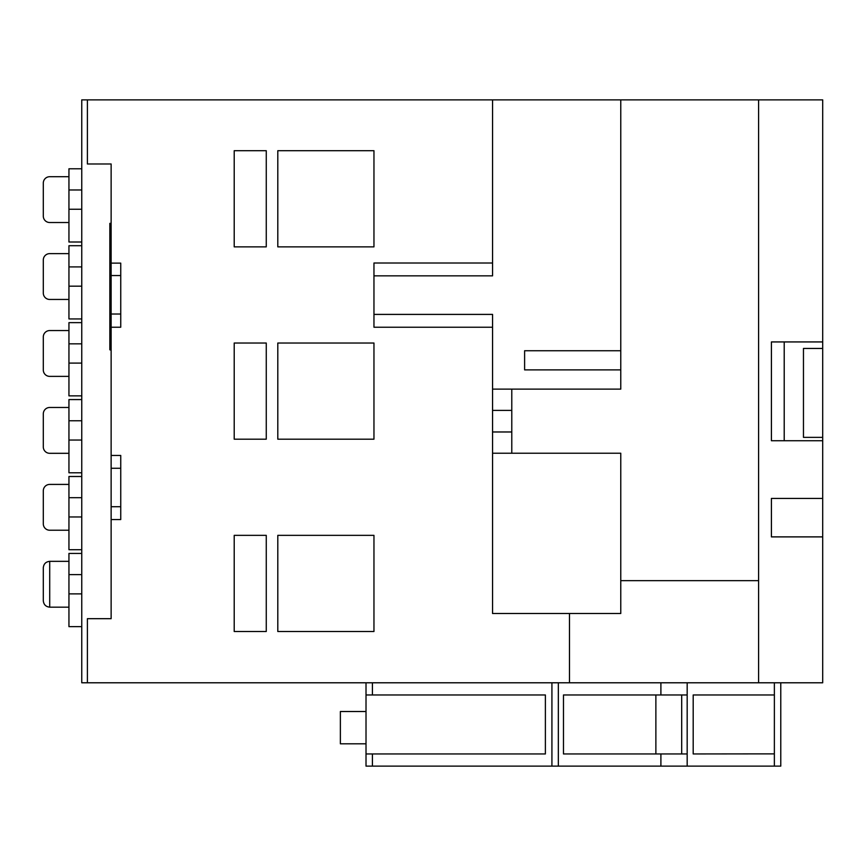 <?xml version="1.0" encoding="UTF-8"?>
<svg xmlns="http://www.w3.org/2000/svg" width="866" height="866" viewBox="0 0 866 866"><rect width="100%" height="100%" fill="white"/><g stroke="black" fill="none" stroke-linecap="round" stroke-linejoin="round"><path stroke-width="1.3" d="M822.7 341.929L822.7 348.446L803.464 348.446L803.464 437.362L822.7 437.362L822.7 440.729L771.411 440.729L771.411 341.929L822.7 341.929L822.7 99.871L758.594 99.871L758.594 682.787L822.7 682.787L822.7 440.729M822.7 348.446L822.7 437.362M120.742 468.257L111.129 468.257L111.129 506.718L120.742 506.718M120.742 275.55L111.129 275.55L111.129 314.022L120.742 314.022M111.129 468.257L111.129 455.44L120.742 455.44L120.742 519.546L111.129 519.546L111.129 618.681L87.401 618.681L87.401 682.787L758.594 682.787M111.129 519.546L111.129 506.718M111.129 275.55L111.129 263.123L120.742 263.123L120.742 327.229L111.129 327.229L111.129 455.44M111.129 327.229L111.129 314.022M758.594 99.871L87.401 99.871L87.401 163.977L111.129 163.977L111.129 263.123M87.401 682.787L81.761 682.787L81.761 99.871L87.401 99.871M780.775 682.787L780.775 766.129L366.015 766.129L366.015 753.95L545.385 753.95L545.385 694.965L366.015 694.965L366.015 753.95M366.015 694.965L366.015 682.787M687.171 766.129L687.171 694.965L660.899 694.965L660.899 682.787M687.171 694.965L687.171 682.787M81.761 626.638L68.944 626.638L68.944 553.428L81.761 553.428M81.761 549.715L68.944 549.715L68.944 476.495L81.761 476.495M81.761 472.782L68.944 472.782L68.944 399.572L81.761 399.572M81.761 395.859L68.944 395.859L68.944 322.639L81.761 322.639M81.761 318.937L68.944 318.937L68.944 245.717L81.761 245.717M81.761 242.004L68.944 242.004L68.944 168.783L81.761 168.783M277.802 631.509L373.96 631.509L373.96 535.35L277.802 535.35L277.802 631.509M266.263 535.35L234.21 535.35L234.21 631.509L266.263 631.509L266.263 535.35M266.263 343.023L234.21 343.023L234.21 439.181L266.263 439.181L266.263 343.023M277.802 439.181L373.96 439.181L373.96 343.023L277.802 343.023L277.802 439.181M266.263 150.706L234.21 150.706L234.21 246.864L266.263 246.864L266.263 150.706M277.802 246.864L373.96 246.864L373.96 150.706L277.802 150.706L277.802 246.864M569.482 682.787L569.482 613.496M492.559 99.871L492.559 275.843L373.96 275.843L373.96 314.401L492.559 314.401L492.559 389.126L620.77 389.126L620.77 369.89L524.612 369.89L524.612 350.741L620.77 350.741L620.77 369.89M492.559 453.232L492.559 613.496L620.77 613.496L620.77 453.232L492.559 453.232L492.559 389.126M771.411 498.426L771.411 536.888L822.7 536.888L771.411 536.888L771.411 498.426L822.7 498.426M620.77 580.664L758.594 580.664M620.77 99.871L620.77 350.741M511.784 453.232L511.784 389.126M784.206 341.929L784.206 440.729M771.411 440.729L771.411 341.929M373.96 275.843L373.96 263.015L492.559 263.015M492.559 327.229L373.96 327.229L373.96 314.401M68.944 189.979L81.761 189.979M68.944 209.247L81.761 209.247M68.944 266.912L81.761 266.912M68.944 286.181L81.761 286.181M68.944 343.834L81.761 343.834M68.944 363.103L81.761 363.103M68.944 420.768L81.761 420.768M68.944 440.036L81.761 440.036M68.944 497.69L81.761 497.69M68.944 516.959L81.761 516.959M68.944 574.613L81.761 574.613M68.944 593.881L81.761 593.881M68.944 222.519L49.708 222.519A6.408 6.408 0 0 1 43.3 216.11L43.3 183.116A6.408 6.408 0 0 1 49.708 176.707L68.944 176.707M68.944 299.452L49.708 299.452A6.408 6.408 0 0 1 43.3 293.044L43.3 260.049A6.408 6.408 0 0 1 49.708 253.63L68.944 253.63M68.944 376.374L49.708 376.374A6.408 6.408 0 0 1 43.3 369.966L43.3 336.971A6.408 6.408 0 0 1 49.708 330.563L68.944 330.563M68.944 453.308L49.708 453.308A6.408 6.408 0 0 1 43.3 446.899L43.3 413.905A6.408 6.408 0 0 1 49.708 407.485L68.944 407.485M68.944 530.23L49.708 530.23A6.408 6.408 0 0 1 43.3 523.822L43.3 490.827A6.408 6.408 0 0 1 49.708 484.419L68.944 484.419M43.3 600.744C43.711 604.62 45.844 606.752 49.708 607.163C45.844 606.752 43.711 604.62 43.3 600.744L43.3 567.75C43.711 563.885 45.844 561.753 49.708 561.341L68.944 561.341M43.3 567.75C43.711 563.885 45.844 561.753 49.708 561.341L49.708 607.163L68.944 607.163M660.899 766.129L660.899 753.95L687.171 753.95M660.899 694.965L563.474 694.965L563.474 753.95L660.899 753.95M551.923 766.129L551.923 682.787M762.827 753.875L774.366 753.875L774.377 694.965L693.19 694.965L693.19 753.95L762.827 753.875M655.876 753.95L655.876 694.965M774.377 694.965L774.366 682.787M681.694 753.95L681.694 694.965M366.015 743.807L340.37 743.807L340.37 711.516L366.015 711.516M774.366 753.875L774.366 766.129M111.129 267.756L109.841 267.756L109.841 280.985L111.129 280.985M109.841 279.253L111.129 279.253M111.129 285.585L109.841 285.585L109.841 299.972L111.129 299.972M109.841 299.679L111.129 299.679M109.841 295.154L111.129 295.154M111.129 302.851L109.841 302.851L109.841 324.133L111.129 324.133M109.841 313.492L111.129 313.492M109.841 313.773L111.129 313.773M111.129 341.68L109.841 341.68L109.841 328.16L111.129 328.16M109.841 341.68L109.841 343.694L111.129 343.694M109.841 330.173L111.129 330.173M111.129 349.788L109.841 349.788L111.129 350.2M109.841 267.756L109.841 253.987L111.129 253.987M109.841 253.987L109.841 247.849L111.129 247.849M109.841 247.849L109.841 246.658L111.129 246.658M109.841 246.658L111.129 246.615M109.841 246.615L109.841 243.584L111.129 243.584M109.841 243.584L109.841 242.307L111.129 242.307M109.841 242.307L109.841 238.745L111.129 238.745M109.841 238.745L109.841 238.107L111.129 238.107M109.841 238.107L109.841 231.558L111.129 231.558M109.841 231.558L109.841 226.156L111.129 226.156M109.841 226.156L109.841 223.363L111.129 223.363M109.841 349.788L109.841 343.694M109.841 328.16L109.841 324.133M109.841 302.851L109.841 299.972M109.841 285.585L109.841 280.985M109.841 262.961L111.129 262.961M109.841 259.724L111.129 259.724M511.784 410.387L492.559 410.387M511.784 431.972L492.559 431.972M558.332 682.787L558.332 766.129M372.423 682.787L372.423 694.965M372.423 753.95L372.423 766.129M109.841 272.13L111.129 272.13M109.841 290.078L111.129 290.078"/></g></svg>
